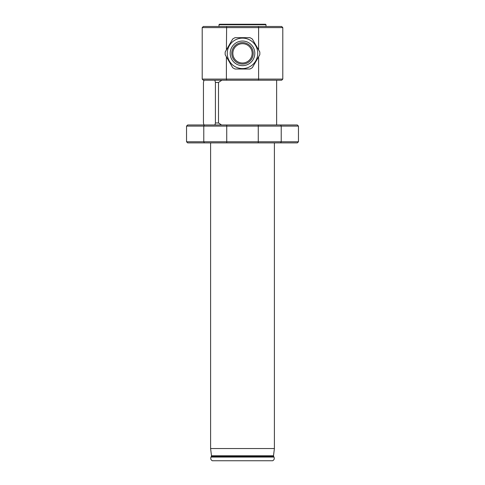 <?xml version="1.0" encoding="UTF-8"?>
<svg xmlns="http://www.w3.org/2000/svg" width="485" height="485" viewBox="0 0 485 485"><rect width="100%" height="100%" fill="white"/><g stroke="black" fill="none" stroke-linecap="round" stroke-linejoin="round"><path stroke-width="0.73" d="M298.463 126.1L281.221 126.1L281.221 141.772L298.463 141.772L298.463 126.1L297.341 124.978L204.312 124.978L203.779 126.1L203.779 141.772L281.221 141.772L280.688 142.887L187.659 142.887L186.537 141.772L203.779 141.772L204.312 142.887M280.688 124.978L281.221 126.1L186.537 126.1L187.659 124.978L204.312 124.978M298.463 141.772L297.341 142.887L280.688 142.887M226.731 124.978L226.731 142.887M258.269 124.978L258.269 142.887M274.401 142.887L274.401 448.54L210.599 448.54L210.599 142.887M272.673 460.75L212.327 460.75C210.836 459.901 210.393 458.671 211.005 457.07L273.995 457.07C274.607 458.671 274.164 459.901 272.673 460.75M211.005 457.07L211.399 456.294L273.601 456.294L273.995 457.07M221.536 124.978L218.499 122.966L218.499 82.45L221.887 80.213M218.499 122.966L215.419 122.966L215.419 82.45L218.499 82.45M276.638 80.213L276.638 124.978M203.942 124.978L203.445 122.966L203.445 82.45L204.003 80.213M215.419 122.966L214.922 124.978M214.867 80.213L215.419 82.45M258.366 26.487L258.602 27.609L202.209 27.609L203.324 26.487L281.676 26.487L282.791 27.609L258.602 27.609L258.602 49.9M258.602 56.8L258.602 79.091L282.791 79.091L282.791 27.609M202.209 27.609L202.209 79.091L226.398 79.091L226.398 56.8M226.398 49.9L226.634 26.487M226.634 80.213L226.398 79.091L258.602 79.091L258.366 80.213L203.324 80.213L202.209 79.091M282.791 79.091L281.676 80.213L258.366 80.213M266.004 26.487L266.004 24.699L218.996 24.699L218.996 26.487M266.004 24.699L265.556 24.25L219.444 24.25L218.996 24.699M235.055 69.022A17.351 17.351 0 0 1 232.654 67.633L225.21 54.738A17.351 17.351 0 0 1 225.21 51.962L232.654 39.067A17.351 17.351 0 0 1 235.055 37.678L249.945 37.678A17.351 17.351 0 0 1 252.345 39.067L259.79 51.962A17.351 17.351 0 0 1 259.79 54.738L252.345 67.633A17.351 17.351 0 0 1 249.945 69.022L235.055 69.022M235.965 67.106A15.229 15.229 0 0 1 229.017 46.269A15.229 15.229 0 0 1 250.114 40.158A15.229 15.229 0 0 1 255.983 60.431A15.229 15.229 0 0 1 235.965 67.106M236.347 64.014A12.313 12.313 0 0 1 236.347 42.686A12.313 12.313 0 0 1 254.813 53.35A12.313 12.313 0 0 1 236.347 64.014A12.313 12.313 0 0 1 231.836 47.197M273.601 456.294L273.51 455.779L211.49 455.779L210.599 448.54M237.135 62.644A10.737 10.737 0 0 1 233.206 47.985A10.737 10.737 0 0 1 247.865 44.056A10.737 10.737 0 0 1 251.794 58.715A10.737 10.737 0 0 1 237.135 62.644M250.86 58.176A9.651 9.651 0 0 1 234.14 58.176A9.651 9.651 0 0 1 242.5 43.698A9.651 9.651 0 0 1 250.86 58.176M186.537 126.1L186.537 141.772M211.399 456.294L211.49 455.779M273.51 455.779L274.401 448.54"/></g></svg>

